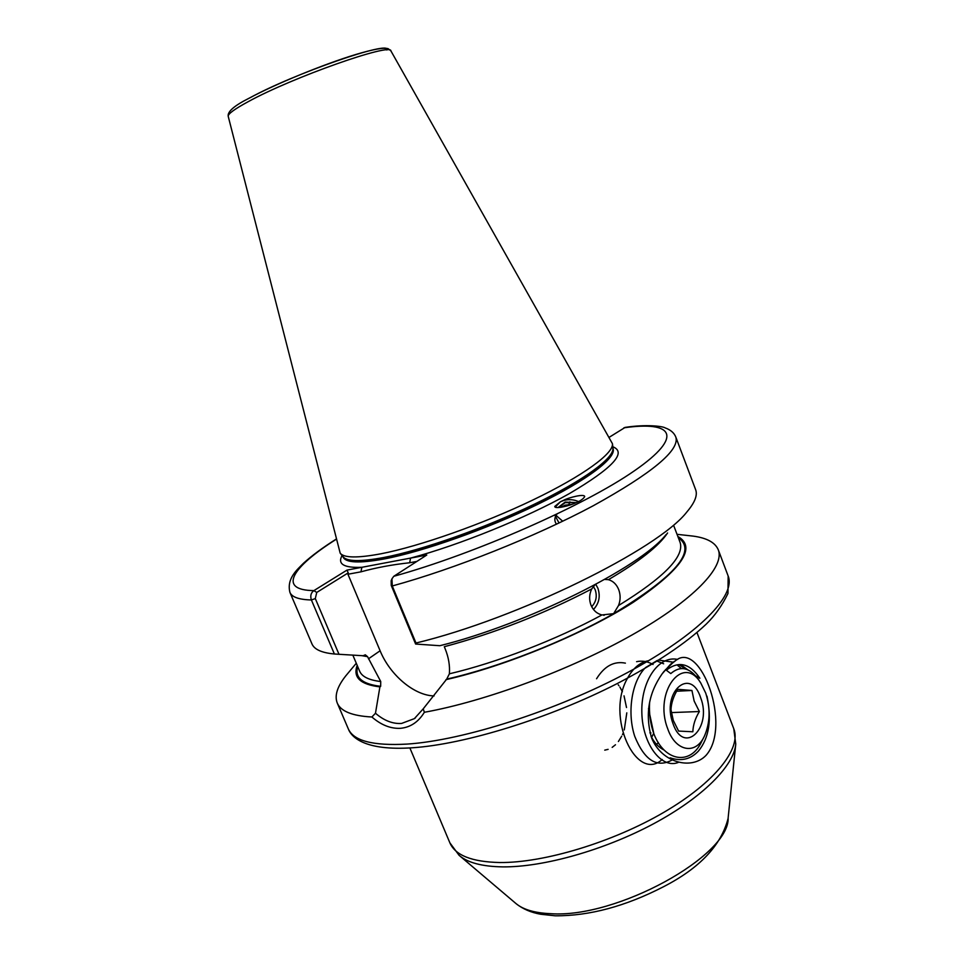 <?xml version="1.0" encoding="UTF-8"?>
<svg xmlns="http://www.w3.org/2000/svg" width="964" height="964" viewBox="0 0 964 964"><rect width="100%" height="100%" fill="white"/><g stroke="black" fill="none" stroke-linecap="round" stroke-linejoin="round"><path stroke-width="1.45" d="M676.065 660.268C701.021 640.759 732.038 726.555 705.949 755.451C691.453 770.513 661.316 762.669 651.556 737.773C644.964 714.673 648.483 693.369 662.123 673.86L670.619 664.16L676.065 660.268L669.775 665.256L662.834 672.86M663.666 671.739L674.222 661.4M666.329 670.221C678.56 660.593 689.742 663.28 699.888 678.258L695.707 675.885M706.998 696.177C711.938 719.819 709.07 738.135 698.394 751.125C690.646 759.331 681.235 761.572 670.161 757.825M604.729 579.412L608.404 579.677C613.092 581.003 616.514 584.292 618.671 589.534C620.647 594.909 620.599 600.247 618.502 605.561L613.61 613.658L601.934 614.948C596.873 613.658 593.209 610.369 590.956 605.079C588.98 599.656 589.233 594.282 591.715 588.944L595.029 584.738M593.463 609.477C599.078 603.488 600.56 596.403 597.897 588.221L595.788 584.341M591.691 606.693C596.15 601.91 597.318 596.246 595.186 589.727L593.366 586.437M578.46 501.569C573.978 499.545 569.194 499.147 564.109 500.364L560.421 501.762L555.204 507.124M575.412 502.967C580.207 501.099 583.304 498.966 584.702 496.593C584.425 493.375 568.362 497.81 564.109 500.027L560.421 501.762L554.782 506.437C554.517 509.51 570.182 505.618 575.412 502.967M434.101 695.924C414.183 695.538 390.01 675.053 380.105 650.772L347.944 574.243L348.245 572.845L316.746 592.45L315.3 598.584L338.991 654.291L363.127 655.737L365.32 654.809L367.549 656.665L380.732 681.524L380.672 686.32L379.9 686.874L375.478 713.24C383.985 720.59 392.673 723.988 401.518 723.458L414.375 718.638L423.22 708.841L446.718 679.102L449.381 673.812C449.995 665.654 448.609 657.376 445.223 648.977L444.296 646.711C494.616 633.252 543.756 613.996 591.715 588.944M338.991 654.291L334.388 653.99L311.396 599.97C310.083 595.885 310.926 592.764 313.89 590.619L346.968 570.11L426.775 555.035L393.782 576.291L391.962 578.798L392.264 585.967L415.99 643.024L415.617 644.048L391.227 585.401L391.167 580.774M390.914 50.923L612.441 443.705C613.887 453.285 583.304 475.758 532.984 499.942C482.747 524.091 419.617 546.311 380.985 553.782C357.524 558.18 343.919 557.975 340.184 553.155L228.215 116.331C227.299 111.704 234.288 105.642 249.206 98.159C275.041 84.193 323.723 64.227 355.463 54.599C373.261 49.248 384.19 47.296 388.263 48.742L390.914 50.923C391.625 42.428 292.502 77.313 248.326 101.606C234.541 109.065 227.841 113.969 228.215 116.331M423.22 708.841L424.365 712.276C418.448 721.952 410.531 727.302 400.602 728.302C390.794 728.844 381.226 725.085 371.887 716.999C352.246 715.939 340.702 711.275 337.243 703.009C334.388 695.634 337.267 686.549 345.883 675.728L348.896 672.125M558.011 507.582L565.181 502.099L575.532 502.569L565.181 502.654L558.518 507.558M560.988 507.281L565.181 505.16L571.809 504.377M664.196 750.088C658.846 747.582 654.46 742.943 651.001 736.195M625.142 427.401L609.212 437.282M334.388 653.99L333.532 653.905C321.41 652.664 314.228 649.326 311.962 643.904L289.935 592.426C286.38 578.364 297.406 569.471 303.588 563.157C311.818 555.662 322.699 547.636 336.231 539.081M569.917 501.834L568.868 504.413M677.849 536.466C696.924 547.263 682.006 569.242 633.119 602.392C584.268 633.661 505.63 666.172 445.946 679.668M688.501 535.598L693.176 536.117C706.877 537.96 715.252 542.539 718.288 549.829C725.012 566.687 694.092 599.825 632.432 634.734C570.917 669.606 485.362 701.346 424.365 712.276M391.227 585.401L392.264 585.967C454.297 569.025 535.466 536.647 593.209 505.775C652.001 473.252 679.56 450.417 675.897 437.27L695.634 489.676C697.743 495.147 694.863 502.533 686.983 511.824C658.653 549.01 517.825 618.587 415.99 643.024M666.004 534.671C640.65 567.169 526.236 624.383 439.849 645.711L415.617 644.048M379.9 686.874C360.343 684.548 352.764 677.391 357.186 665.377M371.887 716.999L375.478 713.24M416.858 561.422L409.652 562.759C392.42 564.615 376.189 567.639 360.946 571.833L347.944 574.243M336.279 539.262C292.044 567.121 277.126 590.173 313.89 590.619L316.746 592.45M346.968 570.11L348.245 572.845M342.063 555.541C337.34 564.121 343.943 568.037 361.886 567.29L360.946 571.833M612.743 446.73C627.251 452.405 612.767 468.046 569.278 493.652C526.26 517.897 459.659 544.961 410.568 558.096L409.652 562.759M555.421 514.86L562.711 521.223M554.854 515.125L559.024 522.994M556.818 514.306C554.324 517.656 554.204 520.97 556.457 524.211M677.692 659.448C658.593 655.11 640.843 681.187 641.843 712.854C642.518 744.268 661.497 769.043 678.114 762.512M681.259 668.498L677.102 664.907M672.39 662.063L658.786 660.087M657.376 660.4L645.386 667.678M644.314 668.823C631.287 683.199 627.19 713.613 634.758 736.4C644.554 760.439 657.038 768.284 672.209 759.945M663.642 663.798L657.147 661.123M648.639 660.702C640.361 662.123 633.456 667.727 627.901 677.511M627.54 678.174C605.139 716.65 636.433 783.178 662.22 759.487M653.05 664.497L652.315 664.088M651.833 663.835C646.856 661.292 641.771 660.569 636.589 661.678M625.395 663.136C614.044 660.894 604.44 666.1 596.571 678.752M677.764 689.332L691.935 690.477L694.164 701.081L699.37 711.528C695.273 718.276 693.092 725.024 692.839 731.772L678.608 731.074L673.294 720.433L670.968 709.673C671.293 702.949 673.559 696.165 677.764 689.332M672.98 723.59C661.063 692.116 690.61 665.979 700.695 697.828C712.408 727.916 683.874 755.776 672.98 723.59M667.642 728.567C675.403 751.679 695.863 755.258 704.419 736.11C710.155 722.855 710.589 708.528 705.732 693.128L700.816 683.09C683.139 653.411 653.447 692.007 667.642 728.567M703.756 737.4L701.732 741.364C690.79 765.645 664.666 761.97 653.857 733.809C650.375 723.916 648.953 713.481 649.591 702.503M687.778 669.775L680.608 664.594M685.368 668.944L679.054 664.642M648.483 708.552L653.857 733.809M665.497 669.594L670.775 673.571C680.355 665.377 689.561 667.317 698.394 679.415L700.816 683.09M604.741 750.149L608.103 749.353M612.164 747.377L615.478 744.762M618.394 741.497L621.696 736.195M622.479 734.58L622.937 733.544M624.274 729.929L626.805 712.854M626.516 707.528L624.033 695.839M622.407 691.73L619.9 687.115M618.936 685.717L618.237 684.777M651.628 737.436L653.664 733.339M656.568 744.413L658.34 742.605M660.967 748.209L662.051 747.751M661.171 748.353L662.979 748.811M649.869 732.869L650.965 732.917M671.33 712.589L699.37 711.528M676.656 691.224L691.935 690.477M368.453 658.822L380.105 650.772M459.708 855.827L515.62 903.256C522.874 909.534 534.574 913.004 550.745 913.691C616.599 918.499 729.941 855.767 728.145 817.821L735.677 744.883M733.761 728.688L735.761 744.063C734.05 765.681 702.551 797.577 653.375 823.871C604.247 850.152 543.154 867.299 502.738 866.877C482.121 866.552 467.552 862.696 459.069 855.297L449.863 842.813C455.285 855.369 471.962 861.937 499.894 862.527C544.094 862.949 612.971 842.15 664.088 812.194C715.336 782.226 741.629 748.233 733.761 728.688L696.96 632.529M407.254 744.075C373.068 745.991 353.414 740.882 348.257 728.748C351.486 737.629 365.501 750.908 412.231 747.787C465.046 744.353 549.203 718.361 617.056 683.657C655.918 663.365 685.621 643.542 706.154 624.19C714.83 615.779 722.108 605.549 727.965 593.499L728.157 576.026C736.135 595.439 698.719 634.433 627.612 672.511C556.686 710.576 463.347 740.424 407.254 744.075M612.465 443.898L613.032 448.549C616.815 457.478 587.883 479.867 537.695 504.353C487.603 528.826 423.353 551.553 384.262 558.951C359.403 563.482 345.69 562.843 343.112 557.047L342.967 556.698C345.654 562.398 359.355 562.988 384.07 558.469C423.088 551.071 487.182 528.417 537.237 503.991C587.401 479.554 616.454 457.165 612.887 448.188C614.333 457.864 584.051 480.289 534.213 504.28C484.458 528.26 421.907 550.239 383.564 557.541C360.271 561.843 346.751 561.566 342.979 556.722L340.304 553.3M667.57 532.971C659.063 545.901 639.337 561.47 608.404 579.677M673.896 526.079L680.09 542.358C684.621 556.409 664.088 577.472 618.502 605.561M601.934 614.948C556.541 639.674 496.593 662.762 449.381 673.812M678.307 537.659C697.165 550.818 675.595 576.147 613.61 613.658C565.699 641.096 498.34 667.474 446.718 679.102M367.549 656.665L361.922 655.677M380.732 681.524C368.971 680.138 361.946 676.692 359.644 671.185L352.848 655.146M380.672 686.32C362.199 684.151 354.523 677.559 357.68 666.558M623.889 427.823C672.836 420.738 684.741 435.957 634.517 470.721C584.967 505.305 474.927 553.89 393.782 576.291M315.3 598.584L311.396 599.97C299.033 599.644 291.887 597.126 289.935 592.426M386.793 49.983C392.011 39.632 293.707 73.638 249.616 97.991M604.211 615.273L603.404 615.201M516.15 903.714C522.874 909.028 531.068 912.534 540.732 914.258L555.119 915.788M337.243 703.009L348.257 728.748M409.869 747.931L449.863 842.813M677.029 534.321L693.176 536.117M675.897 437.27C674.282 432.993 670.691 429.86 665.124 427.871C662.738 426.245 645.94 424.124 624.961 427.426M356.282 663.256L345.883 675.728M718.288 549.829L728.157 576.026M728.073 818.52C721.132 845.44 699.587 868.19 663.425 886.784C625.407 906.329 589.39 915.993 555.385 915.8M414.375 718.638L415.484 717.794M391.119 580.906L391.962 578.798"/></g></svg>
